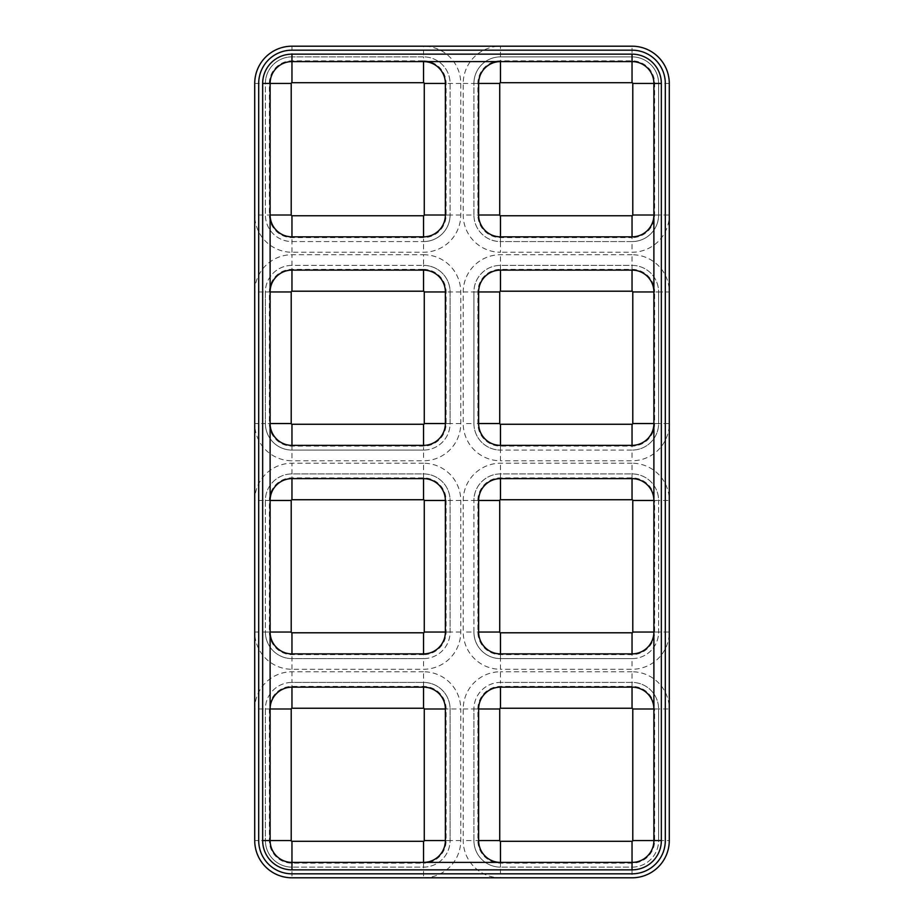 <?xml version="1.0" encoding="UTF-8"?>
<svg xmlns="http://www.w3.org/2000/svg" width="924" height="924" viewBox="0 0 924 924"><rect width="100%" height="100%" fill="white"/><g stroke="black" fill="none" stroke-linecap="round" stroke-linejoin="round"><path stroke-width="0.69" stroke-dasharray="4.62 3.46" d="M270.108 215.003A21.841 21.841 0 0 0 291.961 236.844L423.527 236.844A21.841 21.841 0 0 0 445.368 215.003L445.368 83.437A21.841 21.841 0 0 0 423.527 61.596L291.961 61.596A21.841 21.841 0 0 0 270.108 83.437L270.108 840.563A21.841 21.841 0 0 0 291.961 862.404L423.527 862.404A21.841 21.841 0 0 0 445.368 840.563L445.368 708.997A21.841 21.841 0 0 0 423.527 687.156L291.961 687.156A21.841 21.841 0 0 0 270.108 708.997M423.527 61.596L500.473 61.596A21.841 21.841 0 0 0 478.632 83.437L478.632 215.003A21.841 21.841 0 0 0 500.473 236.844L632.039 236.844A21.841 21.841 0 0 0 653.892 215.003L653.892 291.961A21.841 21.841 0 0 0 632.039 270.108L500.473 270.108A21.841 21.841 0 0 0 478.632 291.961L478.632 423.527A21.841 21.841 0 0 0 500.473 445.368L632.039 445.368A21.841 21.841 0 0 0 653.892 423.527L653.892 500.473A21.841 21.841 0 0 0 632.039 478.632L500.473 478.632A21.841 21.841 0 0 0 478.632 500.473L478.632 632.039A21.841 21.841 0 0 0 500.473 653.892L632.039 653.892A21.841 21.841 0 0 0 653.892 632.039L653.892 708.997A21.841 21.841 0 0 0 632.039 687.156L500.473 687.156A21.841 21.841 0 0 0 478.632 708.997L478.632 840.563A21.841 21.841 0 0 0 500.473 862.404L423.527 862.404M423.527 269.369A22.592 22.592 0 0 1 446.107 291.961L446.107 423.527A22.592 22.592 0 0 1 423.527 446.107L291.961 446.107A22.592 22.592 0 0 1 269.369 423.527L269.369 291.961A22.592 22.592 0 0 1 291.961 269.369L423.527 269.369L423.527 265.396A26.565 26.565 0 0 1 450.08 291.961L450.08 423.527A26.565 26.565 0 0 1 423.527 450.08L291.961 450.08A26.565 26.565 0 0 1 265.396 423.527L265.396 291.961A26.565 26.565 0 0 1 291.961 265.396L423.527 265.396L423.527 254.724L291.961 254.724A37.237 37.237 0 0 0 254.724 291.961L254.724 840.563A37.237 37.237 0 0 0 291.961 877.8L291.961 867.128A26.565 26.565 0 0 1 265.396 840.563L265.396 708.997A26.565 26.565 0 0 1 291.961 682.432L423.527 682.432A26.565 26.565 0 0 1 450.08 708.997L450.08 840.563A26.565 26.565 0 0 1 423.527 867.128L291.961 867.128L423.527 867.128L423.527 863.155L291.961 863.155A22.592 22.592 0 0 1 269.369 840.563L269.369 708.997A22.592 22.592 0 0 1 291.961 686.405L423.527 686.405A22.592 22.592 0 0 1 446.107 708.997L446.107 840.563A22.592 22.592 0 0 1 423.527 863.155M423.527 60.845A22.592 22.592 0 0 1 446.107 83.437L446.107 215.003A22.592 22.592 0 0 1 423.527 237.595L291.961 237.595A22.592 22.592 0 0 1 269.369 215.003L269.369 83.437A22.592 22.592 0 0 1 291.961 60.845L423.527 60.845L423.527 56.872L291.961 56.872L423.527 56.872A26.565 26.565 0 0 1 450.08 83.437L450.08 215.003A26.565 26.565 0 0 1 423.527 241.568L291.961 241.568A26.565 26.565 0 0 1 265.396 215.003L265.396 83.437A26.565 26.565 0 0 1 291.961 56.872L291.961 46.2L423.527 46.2A37.237 37.237 0 0 1 460.764 83.437L460.764 215.003A37.237 37.237 0 0 1 423.527 252.24L291.961 252.24A37.237 37.237 0 0 1 254.724 215.003L254.724 291.961L265.396 291.961L265.396 423.527L254.724 423.527A37.237 37.237 0 0 0 291.961 460.764L291.961 450.08L423.527 450.08L423.527 446.107M460.764 215.003L450.08 215.003L450.08 83.437A26.565 26.565 0 0 0 423.527 56.872L423.527 46.2L500.473 46.2A37.237 37.237 0 0 0 463.236 83.437L463.236 215.003A37.237 37.237 0 0 0 500.473 252.24L500.473 241.568A26.565 26.565 0 0 1 473.92 215.003L473.92 83.437A26.565 26.565 0 0 1 500.473 56.872L632.039 56.872A26.565 26.565 0 0 1 658.604 83.437L658.604 215.003A26.565 26.565 0 0 1 632.039 241.568L500.473 241.568L632.039 241.568L632.039 237.595L500.473 237.595A22.592 22.592 0 0 1 477.893 215.003L477.893 83.437A22.592 22.592 0 0 1 500.473 60.845L632.039 60.845A22.592 22.592 0 0 1 654.631 83.437L654.631 215.003A22.592 22.592 0 0 1 632.039 237.595M632.039 60.845L632.039 46.2A37.237 37.237 0 0 1 669.276 83.437L669.276 215.003A37.237 37.237 0 0 1 632.039 252.24L500.473 252.24M477.893 83.437L473.92 83.437A26.565 26.565 0 0 1 500.473 56.872L632.039 56.872A26.565 26.565 0 0 1 658.604 83.437L658.604 215.003L669.276 215.003L669.276 291.961L658.604 291.961L658.604 423.527A26.565 26.565 0 0 1 632.039 450.08L500.473 450.08A26.565 26.565 0 0 1 473.92 423.527L473.92 291.961A26.565 26.565 0 0 1 500.473 265.396L632.039 265.396A26.565 26.565 0 0 1 658.604 291.961L654.631 291.961L654.631 423.527A22.592 22.592 0 0 1 632.039 446.107L500.473 446.107A22.592 22.592 0 0 1 477.893 423.527L477.893 291.961A22.592 22.592 0 0 1 500.473 269.369L632.039 269.369A22.592 22.592 0 0 1 654.631 291.961M632.039 269.369L632.039 254.724A37.237 37.237 0 0 1 669.276 291.961L669.276 500.473L658.604 500.473L658.604 632.039A26.565 26.565 0 0 1 632.039 658.604L500.473 658.604A26.565 26.565 0 0 1 473.92 632.039L473.92 500.473A26.565 26.565 0 0 1 500.473 473.92L632.039 473.92A26.565 26.565 0 0 1 658.604 500.473L654.631 500.473L654.631 632.039A22.592 22.592 0 0 1 632.039 654.631L500.473 654.631A22.592 22.592 0 0 1 477.893 632.039L477.893 500.473A22.592 22.592 0 0 1 500.473 477.893L632.039 477.893A22.592 22.592 0 0 1 654.631 500.473M632.039 254.724L500.473 254.724A37.237 37.237 0 0 0 463.236 291.961L463.236 423.527A37.237 37.237 0 0 0 500.473 460.764L500.473 450.08L632.039 450.08L632.039 446.107M477.893 291.961L473.92 291.961A26.565 26.565 0 0 1 500.473 265.396L632.039 265.396A26.565 26.565 0 0 1 658.604 291.961L658.604 423.527L669.276 423.527A37.237 37.237 0 0 1 632.039 460.764L500.473 460.764M632.039 477.893L632.039 463.236A37.237 37.237 0 0 1 669.276 500.473L669.276 708.997L658.604 708.997L658.604 840.563A26.565 26.565 0 0 1 632.039 867.128L500.473 867.128A26.565 26.565 0 0 1 473.92 840.563L473.92 708.997A26.565 26.565 0 0 1 500.473 682.432L632.039 682.432A26.565 26.565 0 0 1 658.604 708.997L654.631 708.997L654.631 840.563A22.592 22.592 0 0 1 632.039 863.155L500.473 863.155A22.592 22.592 0 0 1 477.893 840.563L477.893 708.997A22.592 22.592 0 0 1 500.473 686.405L632.039 686.405A22.592 22.592 0 0 1 654.631 708.997M632.039 463.236L500.473 463.236A37.237 37.237 0 0 0 463.236 500.473L463.236 632.039A37.237 37.237 0 0 0 500.473 669.276L500.473 658.604L632.039 658.604L632.039 654.631M477.893 500.473L473.92 500.473A26.565 26.565 0 0 1 500.473 473.92L632.039 473.92A26.565 26.565 0 0 1 658.604 500.473L658.604 632.039L669.276 632.039A37.237 37.237 0 0 1 632.039 669.276L500.473 669.276M632.039 686.405L632.039 671.76A37.237 37.237 0 0 1 669.276 708.997L669.276 840.563L658.604 840.563L658.604 708.997A26.565 26.565 0 0 0 632.039 682.432L500.473 682.432L500.473 671.76A37.237 37.237 0 0 0 463.236 708.997L463.236 840.563A37.237 37.237 0 0 0 500.473 877.8L423.527 877.8A37.237 37.237 0 0 0 460.764 840.563L460.764 708.997L446.107 708.997M632.039 671.76L500.473 671.76M423.527 686.405L423.527 671.76A37.237 37.237 0 0 1 460.764 708.997M423.527 671.76L291.961 671.76A37.237 37.237 0 0 0 254.724 708.997L265.396 708.997L265.396 840.563L254.724 840.563M423.527 477.893L423.527 463.236A37.237 37.237 0 0 1 460.764 500.473L460.764 632.039A37.237 37.237 0 0 1 423.527 669.276L291.961 669.276A37.237 37.237 0 0 1 254.724 632.039L265.396 632.039L265.396 500.473A26.565 26.565 0 0 1 291.961 473.92L423.527 473.92A26.565 26.565 0 0 1 450.08 500.473L450.08 632.039A26.565 26.565 0 0 1 423.527 658.604L291.961 658.604A26.565 26.565 0 0 1 265.396 632.039A26.565 26.565 0 0 0 291.961 658.604L423.527 658.604L423.527 654.631L291.961 654.631A22.592 22.592 0 0 1 269.369 632.039L269.369 500.473A22.592 22.592 0 0 1 291.961 477.893L423.527 477.893A22.592 22.592 0 0 1 446.107 500.473L446.107 632.039A22.592 22.592 0 0 1 423.527 654.631M423.527 463.236L291.961 463.236A37.237 37.237 0 0 0 254.724 500.473L265.396 500.473L265.396 632.039L269.369 632.039M423.527 254.724A37.237 37.237 0 0 1 460.764 291.961L460.764 423.527A37.237 37.237 0 0 1 423.527 460.764L291.961 460.764M291.961 50.173A33.264 33.264 0 0 0 258.697 83.437L258.697 840.563A33.264 33.264 0 0 0 291.961 873.827L632.039 873.827A33.264 33.264 0 0 0 665.303 840.563L665.303 83.437A33.264 33.264 0 0 0 632.039 50.173L291.961 50.173M262.659 83.437L262.659 840.563A29.291 29.291 0 0 0 291.961 869.854L632.039 869.854A29.291 29.291 0 0 0 661.341 840.563L661.341 83.437A29.291 29.291 0 0 0 632.039 54.146L291.961 54.146A29.291 29.291 0 0 0 262.659 83.437M632.039 46.2L500.473 46.2L500.473 60.845M291.961 46.2A37.237 37.237 0 0 0 254.724 83.437L254.724 215.003L265.396 215.003A26.565 26.565 0 0 0 291.961 241.568L423.527 241.568L423.527 237.595M460.764 840.563L450.08 840.563A26.565 26.565 0 0 1 423.527 867.128L423.527 877.8L291.961 877.8M669.276 840.563A37.237 37.237 0 0 1 632.039 877.8L500.473 877.8L500.473 867.128L632.039 867.128L632.039 863.155M500.473 862.404L632.039 862.404A21.841 21.841 0 0 0 653.892 840.563L653.892 708.997M653.892 215.003L653.892 83.437A21.841 21.841 0 0 0 632.039 61.596L500.473 61.596M653.892 423.527L653.892 291.961M653.892 632.039L653.892 500.473M446.107 840.563L450.08 840.563L450.08 708.997A26.565 26.565 0 0 0 423.527 682.432L291.961 682.432L291.961 671.76M291.961 863.155L291.961 867.128A26.565 26.565 0 0 1 265.396 840.563L269.369 840.563M269.369 708.997L265.396 708.997A26.565 26.565 0 0 1 291.961 682.432L291.961 686.405M654.631 423.527L658.604 423.527A26.565 26.565 0 0 1 632.039 450.08L632.039 460.764M500.473 446.107L500.473 450.08A26.565 26.565 0 0 1 473.92 423.527L463.236 423.527M463.236 291.961L473.92 291.961L473.92 423.527L477.893 423.527M446.107 215.003L450.08 215.003A26.565 26.565 0 0 1 423.527 241.568L423.527 252.24M269.369 83.437L265.396 83.437L265.396 215.003L269.369 215.003M254.724 83.437L265.396 83.437A26.565 26.565 0 0 1 291.961 56.872L291.961 60.845M654.631 215.003L658.604 215.003A26.565 26.565 0 0 1 632.039 241.568L632.039 252.24M500.473 237.595L500.473 241.568A26.565 26.565 0 0 1 473.92 215.003L463.236 215.003M463.236 83.437L473.92 83.437L473.92 215.003L477.893 215.003M654.631 840.563L658.604 840.563A26.565 26.565 0 0 1 632.039 867.128L632.039 877.8M500.473 863.155L500.473 867.128A26.565 26.565 0 0 1 473.92 840.563L463.236 840.563M477.893 708.997L473.92 708.997L473.92 840.563L477.893 840.563M463.236 708.997L473.92 708.997A26.565 26.565 0 0 1 500.473 682.432L500.473 686.405M460.764 632.039L450.08 632.039L450.08 500.473A26.565 26.565 0 0 0 423.527 473.92L291.961 473.92L291.961 463.236M446.107 632.039L450.08 632.039A26.565 26.565 0 0 1 423.527 658.604L423.527 669.276M269.369 500.473L265.396 500.473A26.565 26.565 0 0 1 291.961 473.92L291.961 477.893M654.631 632.039L658.604 632.039A26.565 26.565 0 0 1 632.039 658.604L632.039 669.276M500.473 654.631L500.473 658.604A26.565 26.565 0 0 1 473.92 632.039L463.236 632.039M463.236 500.473L473.92 500.473L473.92 632.039L477.893 632.039M460.764 423.527L450.08 423.527L450.08 291.961A26.565 26.565 0 0 0 423.527 265.396L291.961 265.396L291.961 254.724M446.107 423.527L450.08 423.527A26.565 26.565 0 0 1 423.527 450.08L423.527 460.764M291.961 446.107L291.961 450.08A26.565 26.565 0 0 1 265.396 423.527L269.369 423.527M269.369 291.961L265.396 291.961A26.565 26.565 0 0 1 291.961 265.396L291.961 269.369M270.108 632.039A21.841 21.841 0 0 0 291.961 653.892L423.527 653.892A21.841 21.841 0 0 0 445.368 632.039L445.368 500.473A21.841 21.841 0 0 0 423.527 478.632L291.961 478.632A21.841 21.841 0 0 0 270.108 500.473M270.108 423.527A21.841 21.841 0 0 0 291.961 445.368L423.527 445.368A21.841 21.841 0 0 0 445.368 423.527L445.368 291.961A21.841 21.841 0 0 0 423.527 270.108L291.961 270.108A21.841 21.841 0 0 0 270.108 291.961M500.473 269.369L500.473 254.724M291.961 252.24L291.961 237.595M460.764 83.437L446.107 83.437M669.276 83.437L654.631 83.437M291.961 669.276L291.961 654.631M460.764 500.473L446.107 500.473M500.473 477.893L500.473 463.236M460.764 291.961L446.107 291.961"/><path stroke-width="1.39" d="M291.961 291.21L291.961 270.108A21.841 21.841 0 0 0 270.108 291.961L291.21 291.961A0.739 0.739 0 0 1 291.961 291.21L423.527 291.21A0.739 0.739 0 0 1 424.266 291.961L424.266 423.527A0.739 0.739 0 0 1 423.527 424.266L291.961 424.266L291.961 445.368A21.841 21.841 0 0 1 270.108 423.527L291.21 423.527L291.21 291.961M291.961 270.108L423.527 270.108A21.841 21.841 0 0 1 445.368 291.961L424.266 291.961M291.961 445.368L423.527 445.368A21.841 21.841 0 0 0 445.368 423.527L445.368 291.961M291.961 499.734L291.961 478.632A21.841 21.841 0 0 0 270.108 500.473L291.21 500.473A0.739 0.739 0 0 1 291.961 499.734L423.527 499.734A0.739 0.739 0 0 1 424.266 500.473L424.266 632.039A0.739 0.739 0 0 1 423.527 632.79L291.961 632.79L291.961 653.892A21.841 21.841 0 0 1 270.108 632.039L291.21 632.039L291.21 500.473M291.961 478.632L423.527 478.632A21.841 21.841 0 0 1 445.368 500.473L424.266 500.473M291.961 653.892L423.527 653.892A21.841 21.841 0 0 0 445.368 632.039L445.368 500.473M291.961 708.258L291.961 687.156A21.841 21.841 0 0 0 270.108 708.997L291.21 708.997A0.739 0.739 0 0 1 291.961 708.258L423.527 708.258A0.739 0.739 0 0 1 424.266 708.997L424.266 840.563A0.739 0.739 0 0 1 423.527 841.314L291.961 841.314L291.961 862.404A21.841 21.841 0 0 1 270.108 840.563L270.108 83.437A21.841 21.841 0 0 1 291.961 61.596L632.039 61.596A21.841 21.841 0 0 1 653.892 83.437L653.892 840.563L661.341 840.563A29.291 29.291 0 0 1 632.039 869.854L291.961 869.854L291.961 862.404L632.039 862.404A21.841 21.841 0 0 0 653.892 840.563L632.79 840.563A0.739 0.739 0 0 1 632.039 841.314L500.473 841.314L500.473 862.404A21.841 21.841 0 0 1 478.632 840.563L478.632 708.997A21.841 21.841 0 0 1 500.473 687.156L632.039 687.156A21.841 21.841 0 0 1 653.892 708.997L632.79 708.997L632.79 840.563M291.961 687.156L423.527 687.156A21.841 21.841 0 0 1 445.368 708.997L424.266 708.997M423.527 841.314L423.527 862.404A21.841 21.841 0 0 0 445.368 840.563L445.368 708.997M500.473 653.892L632.039 653.892A21.841 21.841 0 0 0 653.892 632.039L632.79 632.039A0.739 0.739 0 0 1 632.039 632.79L500.473 632.79L500.473 653.892A21.841 21.841 0 0 1 478.632 632.039L478.632 500.473A21.841 21.841 0 0 1 500.473 478.632L632.039 478.632A21.841 21.841 0 0 1 653.892 500.473L632.79 500.473L632.79 632.039M500.473 445.368L632.039 445.368A21.841 21.841 0 0 0 653.892 423.527L632.79 423.527A0.739 0.739 0 0 1 632.039 424.266L500.473 424.266L500.473 445.368A21.841 21.841 0 0 1 478.632 423.527L478.632 291.961A21.841 21.841 0 0 1 500.473 270.108L632.039 270.108A21.841 21.841 0 0 1 653.892 291.961L632.79 291.961L632.79 423.527M500.473 236.844L632.039 236.844A21.841 21.841 0 0 0 653.892 215.003L632.79 215.003A0.739 0.739 0 0 1 632.039 215.742L500.473 215.742L500.473 236.844A21.841 21.841 0 0 1 478.632 215.003L478.632 83.437A21.841 21.841 0 0 1 500.473 61.596L500.473 82.686A0.739 0.739 0 0 0 499.734 83.437L478.632 83.437M424.266 83.437A0.739 0.739 0 0 0 423.527 82.686L423.527 61.596A21.841 21.841 0 0 1 445.368 83.437L424.266 83.437L424.266 215.003A0.739 0.739 0 0 1 423.527 215.742L291.961 215.742L291.961 236.844A21.841 21.841 0 0 1 270.108 215.003L291.21 215.003L291.21 83.437L262.659 83.437A29.291 29.291 0 0 1 291.961 54.146L632.039 54.146A29.291 29.291 0 0 1 661.341 83.437L661.341 840.563M291.961 236.844L423.527 236.844A21.841 21.841 0 0 0 445.368 215.003L445.368 83.437M669.276 83.437L669.276 840.563A37.237 37.237 0 0 1 632.039 877.8L291.961 877.8A37.237 37.237 0 0 1 254.724 840.563L254.724 83.437A37.237 37.237 0 0 1 291.961 46.2L632.039 46.2A37.237 37.237 0 0 1 669.276 83.437M258.697 83.437L258.697 840.563A33.264 33.264 0 0 0 291.961 873.827L632.039 873.827A33.264 33.264 0 0 0 665.303 840.563L665.303 83.437A33.264 33.264 0 0 0 632.039 50.173L291.961 50.173A33.264 33.264 0 0 0 258.697 83.437M291.961 869.854A29.291 29.291 0 0 1 262.659 840.563L262.659 83.437M291.961 841.314A0.739 0.739 0 0 1 291.21 840.563L291.21 708.997M632.79 291.961A0.739 0.739 0 0 0 632.039 291.21L500.473 291.21A0.739 0.739 0 0 0 499.734 291.961L478.632 291.961M500.473 424.266A0.739 0.739 0 0 1 499.734 423.527L499.734 291.961M423.527 82.686L291.961 82.686A0.739 0.739 0 0 0 291.21 83.437M291.21 215.003A0.739 0.739 0 0 0 291.961 215.742M500.473 215.742A0.739 0.739 0 0 1 499.734 215.003L499.734 83.437M661.341 83.437L632.79 83.437L632.79 215.003M632.79 83.437A0.739 0.739 0 0 0 632.039 82.686L500.473 82.686M632.79 708.997A0.739 0.739 0 0 0 632.039 708.258L500.473 708.258A0.739 0.739 0 0 0 499.734 708.997L478.632 708.997M500.473 841.314A0.739 0.739 0 0 1 499.734 840.563L499.734 708.997M291.21 632.039A0.739 0.739 0 0 0 291.961 632.79M632.79 500.473A0.739 0.739 0 0 0 632.039 499.734L500.473 499.734A0.739 0.739 0 0 0 499.734 500.473L478.632 500.473M500.473 632.79A0.739 0.739 0 0 1 499.734 632.039L499.734 500.473M291.21 423.527A0.739 0.739 0 0 0 291.961 424.266M632.039 869.854L632.039 841.314M632.039 82.686L632.039 54.146M262.659 840.563L291.21 840.563M291.961 82.686L291.961 54.146M445.368 840.563L424.266 840.563M423.527 687.156L423.527 708.258M632.039 445.368L632.039 424.266M499.734 423.527L478.632 423.527M500.473 291.21L500.473 270.108M632.039 270.108L632.039 291.21M423.527 236.844L423.527 215.742M445.368 215.003L424.266 215.003M632.039 236.844L632.039 215.742M499.734 215.003L478.632 215.003M499.734 840.563L478.632 840.563M500.473 708.258L500.473 687.156M632.039 687.156L632.039 708.258M423.527 653.892L423.527 632.79M445.368 632.039L424.266 632.039M423.527 478.632L423.527 499.734M632.039 653.892L632.039 632.79M499.734 632.039L478.632 632.039M500.473 499.734L500.473 478.632M632.039 478.632L632.039 499.734M423.527 445.368L423.527 424.266M445.368 423.527L424.266 423.527M423.527 270.108L423.527 291.21"/></g></svg>
